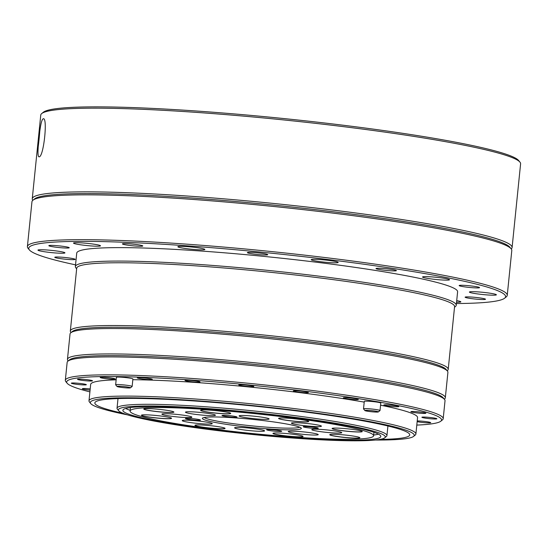 <?xml version="1.0" encoding="UTF-8"?>
<svg xmlns="http://www.w3.org/2000/svg" width="548" height="548" viewBox="0 0 548 548"><rect width="100%" height="100%" fill="white"/><g stroke="black" fill="none" stroke-linecap="round" stroke-linejoin="round"><path stroke-width="0.82" d="M208.644 409.637A122.389 10.015 5.8 0 1 373.599 435.77A122.389 10.015 5.8 0 1 295.03 437.167A122.389 10.015 5.8 0 1 130.075 411.034A122.389 10.015 5.8 0 1 208.644 409.637M130.15 410.322A129.623 10.604 5.8 0 1 125.656 408.472M297.585 437.982A129.623 10.604 5.8 0 1 122.882 410.301A129.623 10.604 5.8 0 1 206.089 408.822A129.623 10.604 5.8 0 1 380.792 436.503A129.623 10.604 5.8 0 1 297.585 437.982M341.829 428.331A15.145 1.24 -174.2 0 0 332.163 428.406A15.145 1.24 -174.2 0 0 352.522 431.735A15.145 1.24 -174.2 0 0 362.207 431.454A15.145 1.24 -174.2 0 0 341.829 428.331M332.211 428.372A15.07 1.233 -174.2 0 0 332.191 428.433A15.07 1.233 -174.2 0 0 352.501 431.653A15.07 1.233 -174.2 0 0 362.18 431.482A15.07 1.233 -174.2 0 0 362.166 431.413M339.479 434.537A15.145 1.24 -174.2 0 0 329.821 434.612A15.145 1.24 -174.2 0 0 350.172 437.948A15.145 1.24 -174.2 0 0 359.858 437.667A15.145 1.24 -174.2 0 0 339.479 434.537M329.869 434.585A15.07 1.233 -174.2 0 0 329.841 434.646A15.07 1.233 -174.2 0 0 350.158 437.859A15.07 1.233 -174.2 0 0 359.83 437.688A15.07 1.233 -174.2 0 0 359.817 437.626M282.665 433.228A15.145 1.24 -174.2 0 0 273 433.304A15.145 1.24 -174.2 0 0 293.351 436.633A15.145 1.24 -174.2 0 0 303.037 436.352A15.145 1.24 -174.2 0 0 282.665 433.228M273.048 433.269A15.07 1.233 -174.2 0 0 273.02 433.331A15.07 1.233 -174.2 0 0 293.338 436.55A15.07 1.233 -174.2 0 0 303.01 436.379A15.07 1.233 -174.2 0 0 302.996 436.311M204.651 425.166A15.145 1.24 -174.2 0 0 194.992 425.241A15.145 1.24 -174.2 0 0 215.343 428.57A15.145 1.24 -174.2 0 0 225.029 428.289A15.145 1.24 -174.2 0 0 204.651 425.166M195.04 425.207A15.07 1.233 -174.2 0 0 195.013 425.269A15.07 1.233 -174.2 0 0 215.323 428.488A15.07 1.233 -174.2 0 0 225.002 428.317A15.07 1.233 -174.2 0 0 224.988 428.248M151.152 415.069A15.145 1.24 -174.2 0 0 141.487 415.144A15.145 1.24 -174.2 0 0 161.845 418.473A15.145 1.24 -174.2 0 0 171.531 418.199A15.145 1.24 -174.2 0 0 151.152 415.069M141.535 415.11A15.07 1.233 -174.2 0 0 141.507 415.172A15.07 1.233 -174.2 0 0 161.824 418.391A15.07 1.233 -174.2 0 0 171.503 418.22A15.07 1.233 -174.2 0 0 171.49 418.158M153.502 408.856A15.145 1.24 -174.2 0 0 143.836 408.938A15.145 1.24 -174.2 0 0 164.188 412.267A15.145 1.24 -174.2 0 0 173.874 411.986A15.145 1.24 -174.2 0 0 153.502 408.856M143.884 408.904A15.07 1.233 -174.2 0 0 143.857 408.966A15.07 1.233 -174.2 0 0 164.174 412.185A15.07 1.233 -174.2 0 0 173.846 412.014A15.07 1.233 -174.2 0 0 173.832 411.945M210.322 410.171A15.145 1.24 -174.2 0 0 200.657 410.247A15.145 1.24 -174.2 0 0 221.008 413.576A15.145 1.24 -174.2 0 0 230.694 413.295A15.145 1.24 -174.2 0 0 210.322 410.171M200.705 410.212A15.07 1.233 -174.2 0 0 200.678 410.274A15.07 1.233 -174.2 0 0 220.995 413.493A15.07 1.233 -174.2 0 0 230.667 413.322A15.07 1.233 -174.2 0 0 230.653 413.254M288.33 418.234A15.145 1.24 -174.2 0 0 278.665 418.309A15.145 1.24 -174.2 0 0 299.023 421.645A15.145 1.24 -174.2 0 0 308.702 421.364A15.145 1.24 -174.2 0 0 288.33 418.234M278.713 418.282A15.07 1.233 -174.2 0 0 278.685 418.343A15.07 1.233 -174.2 0 0 299.002 421.556A15.07 1.233 -174.2 0 0 308.675 421.385A15.07 1.233 -174.2 0 0 308.661 421.323M226.838 415.432A7.535 0.617 -174.2 0 0 221.995 415.521A7.535 0.617 -174.2 0 0 232.153 417.131A7.535 0.617 -174.2 0 0 236.996 417.042A7.535 0.617 -174.2 0 0 226.838 415.432M190.293 418.46A7.535 0.617 -174.2 0 0 185.457 418.549A7.535 0.617 -174.2 0 0 195.609 420.158A7.535 0.617 -174.2 0 0 200.452 420.069A7.535 0.617 -174.2 0 0 190.293 418.46M271.52 429.673A7.535 0.617 -174.2 0 0 266.677 429.762A7.535 0.617 -174.2 0 0 276.836 431.372A7.535 0.617 -174.2 0 0 281.679 431.283A7.535 0.617 -174.2 0 0 271.52 429.673M308.065 426.652A7.535 0.617 -174.2 0 0 303.222 426.734A7.535 0.617 -174.2 0 0 313.381 428.344A7.535 0.617 -174.2 0 0 318.217 428.255A7.535 0.617 -174.2 0 0 308.065 426.652M301.105 422.967A15.07 1.233 -174.2 0 0 291.426 423.138A15.07 1.233 -174.2 0 0 311.744 426.358A15.07 1.233 -174.2 0 0 321.423 426.186A15.07 1.233 -174.2 0 0 301.105 422.967M248.771 415.74A15.07 1.233 -174.2 0 0 239.099 415.911A15.07 1.233 -174.2 0 0 259.41 419.131A15.07 1.233 -174.2 0 0 269.089 418.96A15.07 1.233 -174.2 0 0 248.771 415.74M195.115 412.007A15.07 1.233 -174.2 0 0 185.443 412.185A15.07 1.233 -174.2 0 0 205.76 415.398A15.07 1.233 -174.2 0 0 215.433 415.226A15.07 1.233 -174.2 0 0 195.115 412.007M171.572 413.959A15.07 1.233 -174.2 0 0 161.9 414.13A15.07 1.233 -174.2 0 0 182.21 417.35A15.07 1.233 -174.2 0 0 191.889 417.179A15.07 1.233 -174.2 0 0 171.572 413.959M191.93 420.446A15.07 1.233 -174.2 0 0 182.251 420.617A15.07 1.233 -174.2 0 0 202.568 423.837A15.07 1.233 -174.2 0 0 212.247 423.666A15.07 1.233 -174.2 0 0 191.93 420.446M244.264 427.673A15.07 1.233 -174.2 0 0 234.585 427.844A15.07 1.233 -174.2 0 0 254.902 431.064A15.07 1.233 -174.2 0 0 264.574 430.892A15.07 1.233 -174.2 0 0 244.264 427.673M297.913 431.406A15.07 1.233 -174.2 0 0 288.241 431.577A15.07 1.233 -174.2 0 0 308.558 434.797A15.07 1.233 -174.2 0 0 318.23 434.619A15.07 1.233 -174.2 0 0 297.913 431.406M321.464 429.454A15.07 1.233 -174.2 0 0 311.785 429.625A15.07 1.233 -174.2 0 0 332.102 432.845A15.07 1.233 -174.2 0 0 341.774 432.673A15.07 1.233 -174.2 0 0 321.464 429.454M299.181 438.489A134.144 10.974 -174.2 0 0 384.751 437.811A134.144 10.974 -174.2 0 0 204.493 408.315A134.144 10.974 -174.2 0 0 118.738 410.788A134.144 10.974 -174.2 0 0 299.181 438.489M118.738 410.788L117.395 409.151A135.651 11.097 5.8 0 1 117.032 408.198A135.651 11.097 5.8 0 1 204.116 406.65A135.651 11.097 5.8 0 1 386.943 435.619A135.651 11.097 5.8 0 1 386.395 436.475L384.751 437.811M269.39 428.995A49.738 4.069 5.8 0 1 202.555 418.062A49.738 4.069 5.8 0 1 234.284 417.809A49.738 4.069 5.8 0 1 301.188 428.077A49.738 4.069 5.8 0 1 269.39 428.995M204.24 417.48A48.231 3.946 -174.2 0 0 269.013 427.33A48.231 3.946 -174.2 0 0 299.653 427.173M378.442 434.146A129.623 10.604 5.8 0 1 373.668 435.057M126.109 387.868A6.782 0.555 -174.2 0 0 130.465 387.833A6.782 0.555 -174.2 0 0 121.375 386.347A6.782 0.555 -174.2 0 0 117.012 386.47A6.782 0.555 -174.2 0 0 126.109 387.868M117.012 386.47L115.669 384.833A8.289 0.678 5.8 0 1 115.649 384.771A8.289 0.678 5.8 0 1 120.998 384.682A8.289 0.678 5.8 0 1 132.143 386.45A8.289 0.678 5.8 0 1 132.109 386.498L130.465 387.833M132.143 386.45L132.904 378.976A8.289 0.678 -174.2 0 0 121.759 377.209A8.289 0.678 -174.2 0 0 116.409 377.298L115.649 384.771M373.989 411.959A6.782 0.555 -174.2 0 0 378.339 411.932A6.782 0.555 -174.2 0 0 369.249 410.438A6.782 0.555 -174.2 0 0 364.886 410.562A6.782 0.555 -174.2 0 0 373.989 411.959M364.886 410.562L363.543 408.924A8.289 0.678 5.8 0 1 363.523 408.87A8.289 0.678 5.8 0 1 368.873 408.774A8.289 0.678 5.8 0 1 380.017 410.541A8.289 0.678 5.8 0 1 379.983 410.596L378.339 411.932M380.017 410.541L380.778 403.075A8.289 0.678 -174.2 0 0 369.633 401.3A8.289 0.678 -174.2 0 0 364.283 401.396L363.523 408.87M388.69 404.945A7.535 0.617 -174.2 0 0 383.826 405.034A7.535 0.617 -174.2 0 0 393.957 406.637A7.535 0.617 -174.2 0 0 398.821 406.554A7.535 0.617 -174.2 0 0 388.69 404.945M348.186 397.8A7.535 0.617 -174.2 0 0 343.322 397.882A7.535 0.617 -174.2 0 0 353.453 399.492A7.535 0.617 -174.2 0 0 358.317 399.403A7.535 0.617 -174.2 0 0 348.186 397.8M298.215 390.882A7.535 0.617 -174.2 0 0 293.351 390.964A7.535 0.617 -174.2 0 0 303.482 392.574A7.535 0.617 -174.2 0 0 308.346 392.484A7.535 0.617 -174.2 0 0 298.215 390.882M243.668 384.867A7.535 0.617 -174.2 0 0 238.805 384.949A7.535 0.617 -174.2 0 0 248.936 386.559A7.535 0.617 -174.2 0 0 253.799 386.477A7.535 0.617 -174.2 0 0 243.668 384.867M189.889 380.346A7.535 0.617 -174.2 0 0 185.025 380.435A7.535 0.617 -174.2 0 0 195.156 382.038A7.535 0.617 -174.2 0 0 200.02 381.956A7.535 0.617 -174.2 0 0 189.889 380.346M142.138 377.771A7.535 0.617 -174.2 0 0 137.274 377.853A7.535 0.617 -174.2 0 0 147.405 379.463A7.535 0.617 -174.2 0 0 152.269 379.374A7.535 0.617 -174.2 0 0 142.138 377.771M105.093 377.38A7.535 0.617 -174.2 0 0 100.222 377.462A7.535 0.617 -174.2 0 0 110.354 379.072A7.535 0.617 -174.2 0 0 115.224 378.983A7.535 0.617 -174.2 0 0 105.093 377.38M82.371 379.216A7.535 0.617 -174.2 0 0 77.508 379.298A7.535 0.617 -174.2 0 0 87.639 380.908A7.535 0.617 -174.2 0 0 92.502 380.826A7.535 0.617 -174.2 0 0 82.371 379.216M76.206 383.1A7.535 0.617 -174.2 0 0 71.343 383.189A7.535 0.617 -174.2 0 0 81.474 384.792A7.535 0.617 -174.2 0 0 86.337 384.71A7.535 0.617 -174.2 0 0 76.206 383.1M90.208 388.922A7.535 0.617 -174.2 0 0 87.201 388.655A7.535 0.617 -174.2 0 0 82.337 388.738A7.535 0.617 -174.2 0 0 90.084 390.149M417.144 421.659A7.535 0.617 -174.2 0 0 425.858 422.755A7.535 0.617 -174.2 0 0 430.721 422.672A7.535 0.617 -174.2 0 0 420.59 421.063A7.535 0.617 -174.2 0 0 417.22 420.933M426.755 417.179A7.535 0.617 -174.2 0 0 421.892 417.261A7.535 0.617 -174.2 0 0 432.023 418.871A7.535 0.617 -174.2 0 0 436.886 418.782A7.535 0.617 -174.2 0 0 426.755 417.179M415.761 411.623A7.535 0.617 -174.2 0 0 410.897 411.706A7.535 0.617 -174.2 0 0 421.028 413.315A7.535 0.617 -174.2 0 0 425.892 413.233A7.535 0.617 -174.2 0 0 415.761 411.623M375.407 440.037A162.777 13.316 -174.2 0 0 413.582 436.4A162.777 13.316 -174.2 0 0 195.437 400.65A162.777 13.316 -174.2 0 0 90.783 403.609A162.777 13.316 -174.2 0 0 127.444 414.85M90.783 403.609L89.44 401.979A164.284 13.44 5.8 0 1 88.995 400.821A164.284 13.44 5.8 0 1 195.067 398.985A164.284 13.44 5.8 0 1 415.891 434.03A164.284 13.44 5.8 0 1 415.226 435.071L413.582 436.4M416.795 425.09A188.402 15.413 -174.2 0 0 440.791 421.22A188.402 15.413 -174.2 0 0 188.313 379.839A188.402 15.413 -174.2 0 0 67.178 383.271A188.402 15.413 -174.2 0 0 89.906 391.889M67.178 383.271L65.835 381.634A189.909 15.536 5.8 0 1 65.328 380.298A189.909 15.536 5.8 0 1 187.937 378.175A189.909 15.536 5.8 0 1 443.202 418.686A189.909 15.536 5.8 0 1 442.435 419.884L440.791 421.22M67.918 361.159L69.562 359.83A188.402 15.413 5.8 0 1 190.437 358.919A188.402 15.413 5.8 0 1 443.174 397.78L444.517 399.417A189.909 15.536 -174.2 0 0 189.759 360.242A189.909 15.536 -174.2 0 0 67.918 361.159A189.909 15.536 -174.2 0 0 67.151 362.365L65.328 380.298M443.202 418.686L445.024 400.746A189.909 15.536 -174.2 0 0 444.517 399.417M123.108 413.322A158.256 12.947 5.8 0 1 94.845 402.924A158.256 12.947 5.8 0 1 197.02 401.157A158.256 12.947 5.8 0 1 409.74 434.913A158.256 12.947 5.8 0 1 379.963 439.414M132.828 379.695A164.284 13.44 5.8 0 1 196.732 382.545A164.284 13.44 5.8 0 1 364.208 402.109M380.559 405.184A164.284 13.44 5.8 0 1 417.562 417.59L415.891 434.03M88.995 400.821L90.667 384.381A164.284 13.44 5.8 0 1 116.149 379.826M443.627 398.574A188.402 15.413 -174.2 0 0 190.437 358.919A188.402 15.413 -174.2 0 0 68.959 360.515M68.164 360.961L67.959 360.707A189.909 15.536 5.8 0 1 67.452 359.378A189.909 15.536 5.8 0 1 190.06 357.255A189.909 15.536 5.8 0 1 445.325 397.759A189.909 15.536 5.8 0 1 444.565 398.965L444.312 399.163M70.802 332.766L72.446 331.437A188.402 15.413 5.8 0 1 193.321 330.526A188.402 15.413 5.8 0 1 446.058 369.386L447.401 371.023A189.909 15.536 -174.2 0 0 192.643 331.848A189.909 15.536 -174.2 0 0 70.802 332.766A189.909 15.536 -174.2 0 0 70.034 333.972L67.452 359.378M445.325 397.759L447.908 372.352A189.909 15.536 -174.2 0 0 447.401 371.023M251.203 252.361A10.248 0.836 -174.2 0 0 247.36 252.628A10.248 0.836 -174.2 0 0 253.094 253.971A10.248 0.836 -174.2 0 0 263.91 254.964A10.248 0.836 -174.2 0 0 267.753 254.697A10.248 0.836 -174.2 0 0 262.019 253.354A10.248 0.836 -174.2 0 0 251.203 252.361M126.239 243.627A10.248 0.836 -174.2 0 0 122.396 243.894A10.248 0.836 -174.2 0 0 128.129 245.237A10.248 0.836 -174.2 0 0 138.952 246.23A10.248 0.836 -174.2 0 0 142.788 245.963A10.248 0.836 -174.2 0 0 137.055 244.62A10.248 0.836 -174.2 0 0 126.239 243.627M52.677 245.408A10.248 0.836 -174.2 0 0 48.84 245.675A10.248 0.836 -174.2 0 0 54.574 247.018A10.248 0.836 -174.2 0 0 65.39 248.011A10.248 0.836 -174.2 0 0 69.233 247.744A10.248 0.836 -174.2 0 0 63.5 246.401A10.248 0.836 -174.2 0 0 52.677 245.408M58.622 257.026A10.248 0.836 -174.2 0 0 54.779 257.293A10.248 0.836 -174.2 0 0 60.513 258.635A10.248 0.836 -174.2 0 0 71.329 259.629A10.248 0.836 -174.2 0 0 75.172 259.362A10.248 0.836 -174.2 0 0 69.438 258.019A10.248 0.836 -174.2 0 0 58.622 257.026M468.951 296.913A10.248 0.836 -174.2 0 0 465.108 297.174A10.248 0.836 -174.2 0 0 470.842 298.523A10.248 0.836 -174.2 0 0 481.658 299.509A10.248 0.836 -174.2 0 0 485.501 299.249A10.248 0.836 -174.2 0 0 479.767 297.906A10.248 0.836 -174.2 0 0 468.951 296.913M463.005 285.296A10.248 0.836 -174.2 0 0 459.162 285.556A10.248 0.836 -174.2 0 0 464.896 286.905A10.248 0.836 -174.2 0 0 475.719 287.892A10.248 0.836 -174.2 0 0 479.562 287.632A10.248 0.836 -174.2 0 0 473.828 286.289A10.248 0.836 -174.2 0 0 463.005 285.296M316.278 259.341A13.563 1.11 -174.2 0 0 311.196 259.69A13.563 1.11 -174.2 0 0 318.778 261.471A13.563 1.11 -174.2 0 0 333.102 262.787A13.563 1.11 -174.2 0 0 338.185 262.43A13.563 1.11 -174.2 0 0 330.595 260.656A13.563 1.11 -174.2 0 0 316.278 259.341M182.957 246.381A13.563 1.11 -174.2 0 0 177.867 246.73A13.563 1.11 -174.2 0 0 185.457 248.511A13.563 1.11 -174.2 0 0 199.773 249.826A13.563 1.11 -174.2 0 0 204.863 249.477A13.563 1.11 -174.2 0 0 197.273 247.696A13.563 1.11 -174.2 0 0 182.957 246.381M78.583 242.723A13.563 1.11 -174.2 0 0 73.501 243.079A13.563 1.11 -174.2 0 0 81.09 244.853A13.563 1.11 -174.2 0 0 95.407 246.168A13.563 1.11 -174.2 0 0 100.49 245.819A13.563 1.11 -174.2 0 0 92.907 244.038A13.563 1.11 -174.2 0 0 78.583 242.723M43.039 249.772A13.563 1.11 -174.2 0 0 37.949 250.121A13.563 1.11 -174.2 0 0 45.539 251.895A13.563 1.11 -174.2 0 0 59.855 253.21A13.563 1.11 -174.2 0 0 64.945 252.861A13.563 1.11 -174.2 0 0 57.355 251.087A13.563 1.11 -174.2 0 0 43.039 249.772M474.479 291.707A13.563 1.11 -174.2 0 0 469.396 292.057A13.563 1.11 -174.2 0 0 476.979 293.838A13.563 1.11 -174.2 0 0 491.303 295.153A13.563 1.11 -174.2 0 0 496.385 294.803A13.563 1.11 -174.2 0 0 488.802 293.022A13.563 1.11 -174.2 0 0 474.479 291.707M379.833 268.28A10.248 0.836 -174.2 0 0 375.997 268.541A10.248 0.836 -174.2 0 0 381.723 269.883A10.248 0.836 -174.2 0 0 392.546 270.876A10.248 0.836 -174.2 0 0 396.389 270.616A10.248 0.836 -174.2 0 0 390.656 269.274A10.248 0.836 -174.2 0 0 379.833 268.28M427.632 276.658A13.563 1.11 -174.2 0 0 422.549 277.007A13.563 1.11 -174.2 0 0 430.132 278.781A13.563 1.11 -174.2 0 0 444.455 280.096A13.563 1.11 -174.2 0 0 449.538 279.747A13.563 1.11 -174.2 0 0 441.948 277.966A13.563 1.11 -174.2 0 0 427.632 276.658M456.416 303.537A239.647 19.605 -174.2 0 0 504.626 298.194A239.647 19.605 -174.2 0 0 380.264 266.527A239.647 19.605 -174.2 0 0 118.574 242.058A239.647 19.605 -174.2 0 0 29.387 249.922A239.647 19.605 -174.2 0 0 75.542 264.848M29.387 249.922L28.044 248.292A241.154 19.728 5.8 0 1 27.4 246.593A241.154 19.728 5.8 0 1 117.793 240.373A241.154 19.728 5.8 0 1 372.359 263.739A241.154 19.728 5.8 0 1 507.243 295.338A241.154 19.728 5.8 0 1 506.27 296.865L504.626 298.194M446.51 370.181A188.402 15.413 -174.2 0 0 338.335 345.617A188.402 15.413 -174.2 0 0 142.302 327.766A188.402 15.413 -174.2 0 0 71.843 332.122M71.048 332.561L70.85 332.314A189.909 15.536 5.8 0 1 70.336 330.978A189.909 15.536 5.8 0 1 141.521 326.081A189.909 15.536 5.8 0 1 341.993 344.48A189.909 15.536 5.8 0 1 448.209 369.366A189.909 15.536 5.8 0 1 447.449 370.571L447.195 370.77M32.928 200.232L34.572 198.897A239.647 19.605 5.8 0 1 123.43 194.239A239.647 19.605 5.8 0 1 367.516 216.213A239.647 19.605 5.8 0 1 509.804 247.175L511.147 248.806A241.154 19.728 -174.2 0 0 367.961 217.659A241.154 19.728 -174.2 0 0 122.348 195.54A241.154 19.728 -174.2 0 0 32.928 200.232A241.154 19.728 -174.2 0 0 31.955 201.76L27.4 246.593M507.243 295.338L511.798 250.505A241.154 19.728 -174.2 0 0 511.147 248.806M70.336 330.978L76.713 268.212A189.909 15.536 5.8 0 1 147.898 263.314A189.909 15.536 5.8 0 1 348.364 281.713A189.909 15.536 5.8 0 1 454.587 306.599L448.209 369.366M76.652 268.849L75.877 267.91A191.416 15.659 5.8 0 1 75.364 266.568A191.416 15.659 5.8 0 1 147.117 261.629A191.416 15.659 5.8 0 1 349.172 280.172A191.416 15.659 5.8 0 1 456.237 305.257A191.416 15.659 5.8 0 1 455.47 306.469L454.525 307.229M75.364 266.568L76.734 253.114A191.416 15.659 5.8 0 1 148.481 248.176A191.416 15.659 5.8 0 1 350.542 266.718A191.416 15.659 5.8 0 1 457.607 291.803L456.237 305.257M456.546 302.215A13.563 1.11 -174.2 0 0 460.841 301.845A13.563 1.11 -174.2 0 0 456.71 300.619M38.23 146.665C37.716 153.68 38.038 157.064 39.189 156.831C43.826 156.707 47.971 115.881 43.045 118.875C41.826 119.731 40.737 123.944 39.764 131.52A19.139 1.007 -84.4 0 1 38.23 146.665L39.764 131.52M41.73 113.552L43.374 112.224A239.647 19.605 5.8 0 1 282.809 118.45A239.647 19.605 5.8 0 1 518.614 160.496L519.956 162.126A241.154 19.728 -174.2 0 0 282.672 119.827A241.154 19.728 -174.2 0 0 41.73 113.552A241.154 19.728 -174.2 0 0 40.758 115.08L32.257 198.773A241.154 19.728 5.8 0 1 267.835 202.876A241.154 19.728 5.8 0 1 511.866 246.442A241.154 19.728 5.8 0 1 512.099 247.511A241.154 19.728 5.8 0 1 511.25 248.936M512.099 247.511L520.6 163.825A241.154 19.728 -174.2 0 0 520.367 162.749A241.154 19.728 -174.2 0 0 519.956 162.126M510.222 247.792A239.647 19.605 -174.2 0 0 272.959 205.027A239.647 19.605 -174.2 0 0 33.921 199.582M32.805 200.335A241.154 19.728 5.8 0 1 32.49 199.842A241.154 19.728 5.8 0 1 32.257 198.773M373.599 435.77L373.948 432.297M386.943 435.619L387.922 425.995M117.032 408.198L118.012 398.574M130.075 411.034L130.431 407.561"/></g></svg>
